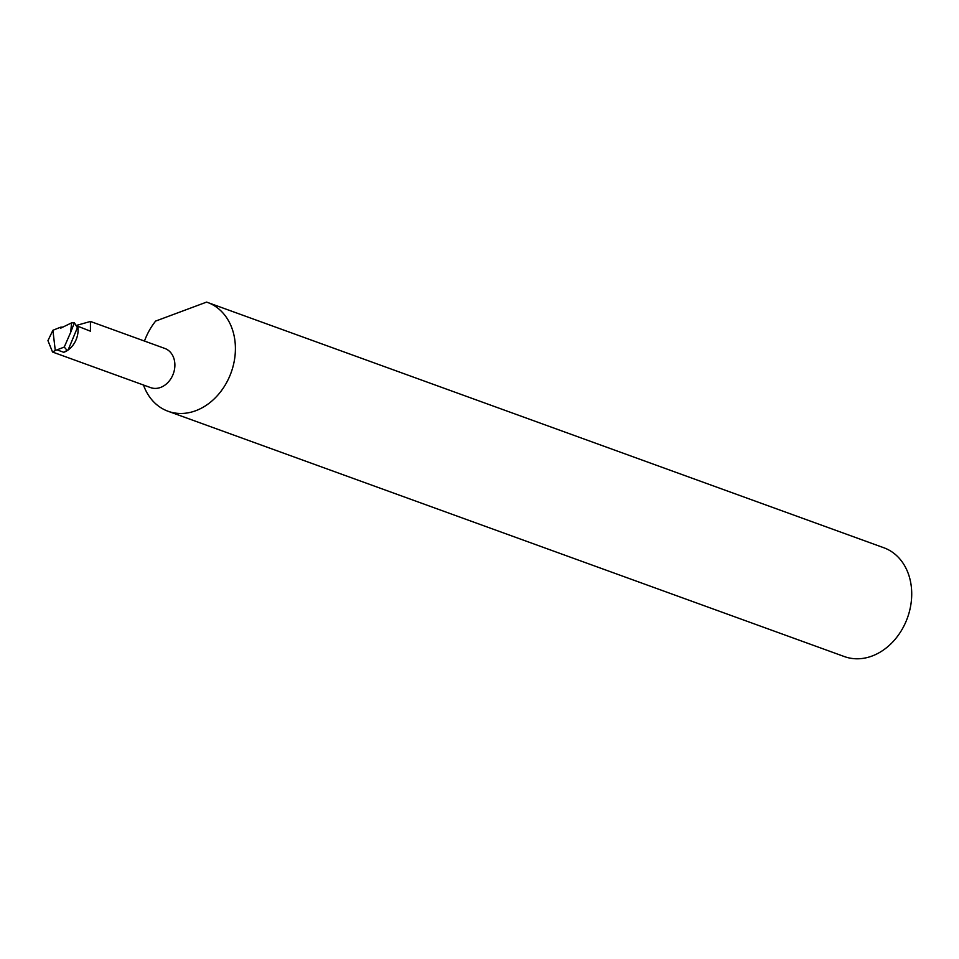 <?xml version="1.0" encoding="UTF-8"?>
<svg xmlns="http://www.w3.org/2000/svg" width="959" height="959" viewBox="0 0 959 959"><rect width="100%" height="100%" fill="white"/><g stroke="black" fill="none" stroke-linecap="round" stroke-linejoin="round"><path stroke-width="1.44" d="M76.061 325.533L90.446 321.457L90.434 331.191L77.355 326.06L76.948 327.019L74.394 322.739L71.565 322.871L60.741 328.146L60.501 327.235L52.901 330.28L55.274 350.514L64.253 347.062L70.69 332.317L71.565 322.871M90.446 321.457L164.84 348.453A20.834 16.591 109.9 0 1 174.646 361.735A20.834 16.591 109.9 0 1 168.197 382.209A20.834 16.591 109.9 0 1 150.635 387.616L52.541 352.037L55.274 350.514M143.478 385.027A57.876 46.104 -70.1 0 0 168.053 411.255L844.364 656.567A57.876 46.104 -70.1 0 0 893.129 641.559A57.876 46.104 -70.1 0 0 911.05 584.678A57.876 46.104 -70.1 0 0 883.838 547.757L207.528 302.433A57.876 46.104 -70.1 0 0 206.581 302.109L155.634 321.085A57.876 46.104 -70.1 0 0 144.473 341.056M168.053 411.255A57.876 46.104 -70.1 0 0 216.818 396.235A57.876 46.104 -70.1 0 0 234.739 339.354A57.876 46.104 -70.1 0 0 207.528 302.433M77.355 326.06L76.42 326.132M62.946 327.067L60.501 327.235M74.394 322.739L70.69 332.317M52.541 352.037L47.95 340.637L52.901 330.28M67.082 350.335L68.089 350.023A20.834 16.591 109.9 0 1 63.809 352.313L67.082 350.335L64.253 347.062M77.847 326.623A20.834 16.591 109.9 0 1 68.089 350.023L77.847 326.623M63.809 352.313L57.156 349.903"/></g></svg>
